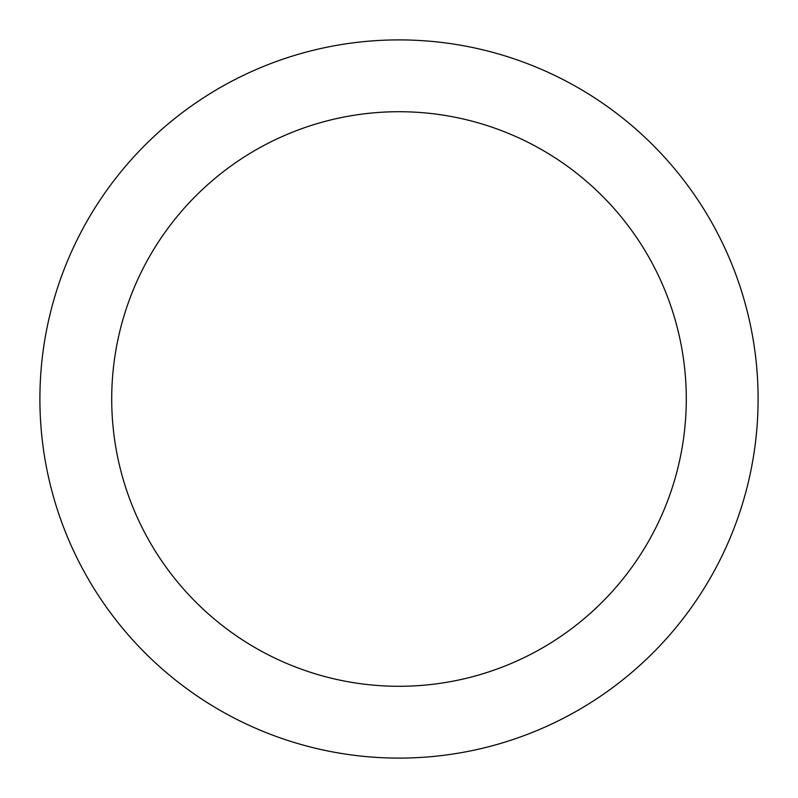 <?xml version="1.0" encoding="UTF-8"?>
<svg xmlns="http://www.w3.org/2000/svg" width="798" height="798" viewBox="0 0 798 798"><rect width="100%" height="100%" fill="white"/><g stroke="black" fill="none" stroke-linecap="round" stroke-linejoin="round"><path stroke-width="1.2" d="M399 39.9A359.1 359.1 0 0 1 709.991 578.55A359.1 359.1 0 0 1 88.009 578.55A359.1 359.1 0 0 1 399 39.9M399 111.72A287.28 287.28 0 0 1 647.796 542.64A287.28 287.28 0 0 1 150.204 542.64A287.28 287.28 0 0 1 399 111.72"/></g></svg>
